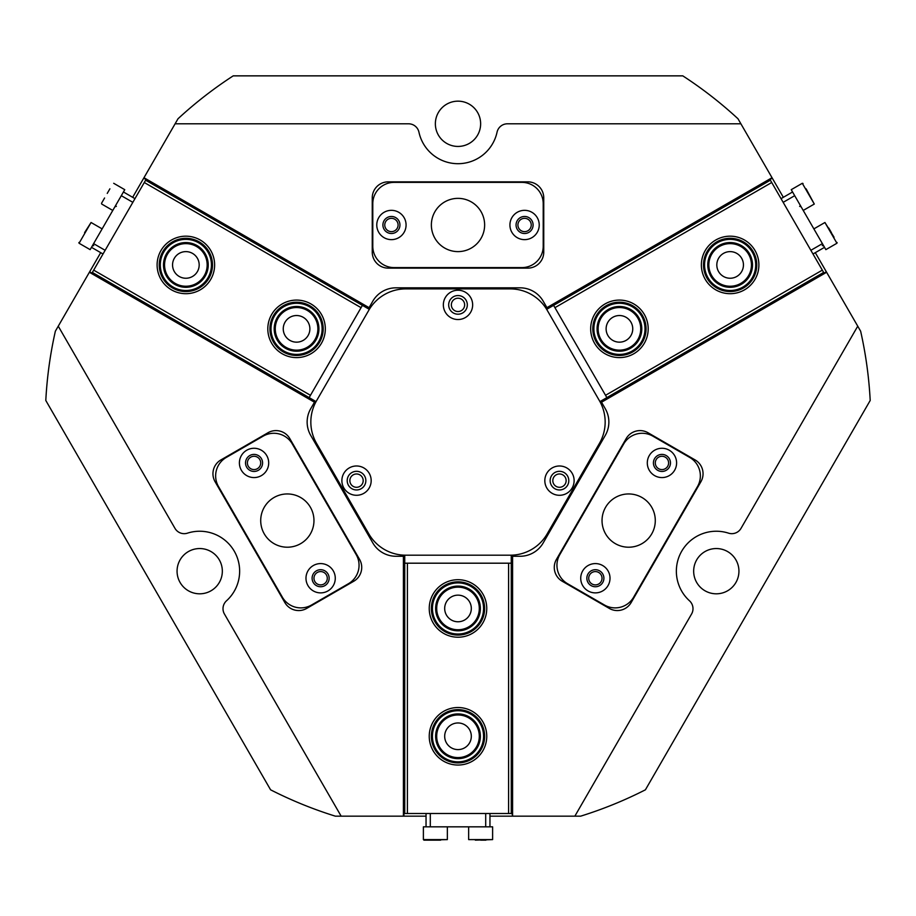 <?xml version="1.0" encoding="UTF-8"?>
<svg xmlns="http://www.w3.org/2000/svg" width="916" height="916" viewBox="0 0 916 916"><rect width="100%" height="100%" fill="white"/><g stroke="black" fill="none" stroke-linecap="round" stroke-linejoin="round"><path stroke-width="1.37" d="M58.258 326.176L174.967 528.337A10.649 10.649 0 0 0 187.459 533.158A39.949 39.949 0 0 1 226.515 600.793A10.649 10.649 0 0 0 224.431 614.018L341.153 816.167L335.359 816.167A412.761 412.761 0 0 1 270.586 789.81L45.8 400.475A412.761 412.761 0 0 1 55.361 331.203L89.379 272.27L314.474 402.216L310.707 408.731A26.633 26.633 0 0 0 310.707 435.363L372.823 542.948A26.633 26.633 0 0 0 395.884 556.264L403.406 556.264L403.406 555.142M574.847 816.167L691.569 614.018A10.649 10.649 0 0 0 689.485 600.793A39.949 39.949 0 0 1 728.541 533.158A10.649 10.649 0 0 0 741.033 528.337L857.742 326.176L860.639 331.203A412.761 412.761 0 0 1 870.2 400.475L645.414 789.81A412.761 412.761 0 0 1 580.641 816.167L512.594 816.167L512.594 556.264L520.116 556.264A26.633 26.633 0 0 0 543.177 542.948L605.293 435.363A26.633 26.633 0 0 0 605.293 408.731L601.526 402.216L600.553 402.788M524.57 218.329A6.652 6.652 0 0 0 517.918 224.993A6.652 6.652 0 0 0 524.57 231.645A6.652 6.652 0 0 0 531.234 224.993A6.652 6.652 0 0 0 524.57 218.329M391.43 218.329A6.652 6.652 0 0 0 384.766 224.993A6.652 6.652 0 0 0 391.43 231.645A6.652 6.652 0 0 0 398.082 224.993A6.652 6.652 0 0 0 391.43 218.329M595.377 571.584A6.652 6.652 0 0 0 588.713 578.236A6.652 6.652 0 0 0 595.377 584.889A6.652 6.652 0 0 0 602.03 578.236A6.652 6.652 0 0 0 595.377 571.584M661.947 456.271A6.652 6.652 0 0 0 655.295 462.924A6.652 6.652 0 0 0 661.947 469.587A6.652 6.652 0 0 0 668.6 462.924A6.652 6.652 0 0 0 661.947 456.271M254.053 456.271A6.652 6.652 0 0 0 247.4 462.924A6.652 6.652 0 0 0 254.053 469.587A6.652 6.652 0 0 0 260.705 462.924A6.652 6.652 0 0 0 254.053 456.271M320.623 571.584A6.652 6.652 0 0 0 313.97 578.236A6.652 6.652 0 0 0 320.623 584.889A6.652 6.652 0 0 0 327.287 578.236A6.652 6.652 0 0 0 320.623 571.584M617.304 610.56A15.973 15.973 0 0 0 631.135 602.579L700.912 481.724A15.973 15.973 0 0 0 695.061 459.901L648.013 432.741A15.973 15.973 0 0 0 626.189 438.592L556.413 559.436A15.973 15.973 0 0 0 562.264 581.259L609.312 608.419A15.973 15.973 0 0 0 617.304 610.56M298.696 610.56A15.973 15.973 0 0 0 306.688 608.419L353.736 581.259A15.973 15.973 0 0 0 359.587 559.436L289.811 438.592A15.973 15.973 0 0 0 267.987 432.741L220.939 459.901A15.973 15.973 0 0 0 215.088 481.724L284.865 602.579A15.973 15.973 0 0 0 298.696 610.56M458 295.559A9.32 9.32 0 0 0 448.68 304.879A9.32 9.32 0 0 0 458 314.199A9.32 9.32 0 0 0 467.32 304.879A9.32 9.32 0 0 0 458 295.559M458 298.215A6.652 6.652 0 0 0 451.348 304.879A6.652 6.652 0 0 0 458 311.532A6.652 6.652 0 0 0 464.652 304.879A6.652 6.652 0 0 0 458 298.215M356.53 471.316A9.32 9.32 0 0 0 347.21 480.637A9.32 9.32 0 0 0 356.53 489.957A9.32 9.32 0 0 0 365.85 480.637A9.32 9.32 0 0 0 356.53 471.316M356.53 473.973A6.652 6.652 0 0 0 349.866 480.637A6.652 6.652 0 0 0 356.53 487.289A6.652 6.652 0 0 0 363.183 480.637A6.652 6.652 0 0 0 356.53 473.973M559.47 471.316A9.32 9.32 0 0 0 550.15 480.637A9.32 9.32 0 0 0 559.47 489.957A9.32 9.32 0 0 0 568.79 480.637A9.32 9.32 0 0 0 559.47 471.316M559.47 473.973A6.652 6.652 0 0 0 552.817 480.637A6.652 6.652 0 0 0 559.47 487.289A6.652 6.652 0 0 0 566.134 480.637A6.652 6.652 0 0 0 559.47 473.973M199.699 548.547A22.637 22.637 0 0 0 177.063 571.172A22.637 22.637 0 0 0 199.699 593.808A22.637 22.637 0 0 0 222.336 571.172A22.637 22.637 0 0 0 199.699 548.547M716.301 548.547A22.637 22.637 0 0 0 693.664 571.172A22.637 22.637 0 0 0 716.301 593.808A22.637 22.637 0 0 0 738.937 571.172A22.637 22.637 0 0 0 716.301 548.547M458 101.161A22.637 22.637 0 0 0 435.363 123.797A22.637 22.637 0 0 0 458 146.434A22.637 22.637 0 0 0 480.637 123.797A22.637 22.637 0 0 0 458 101.161M146.01 179.502L143.709 178.173L175.105 123.797L408.536 123.797A10.649 10.649 0 0 1 418.955 132.202A39.949 39.949 0 0 0 497.045 132.202A10.649 10.649 0 0 1 507.464 123.797L740.895 123.797L772.028 177.715L546.932 307.661L543.177 301.146A26.633 26.633 0 0 0 520.116 287.83L395.884 287.83A26.633 26.633 0 0 0 372.823 301.146L369.068 307.661L370.041 308.234M783.34 197.318L772.028 177.715M857.742 326.176L815.297 252.667L812.996 253.995L824.526 247.331L825.854 249.644L836.926 243.255L824.938 222.496L834.041 237.198M175.105 123.797L178.002 118.771A412.761 412.761 0 0 1 233.214 75.856L682.786 75.856A412.761 412.761 0 0 1 737.998 118.771L740.895 123.797M103.004 253.995L91.474 247.331L103.004 253.995L100.703 252.667L89.379 272.27M143.709 178.173L132.66 197.318M403.406 556.264L403.406 816.167L341.153 816.167M372.251 252.152A15.973 15.973 0 0 0 388.235 268.125L527.765 268.125A15.973 15.973 0 0 0 543.749 252.152L543.749 197.822A15.973 15.973 0 0 0 527.765 181.849L388.235 181.849A15.973 15.973 0 0 0 372.251 197.822L372.251 252.152M143.972 177.715L369.068 307.661M826.621 272.27L601.526 402.216M403.945 813.511L403.945 816.167L426.043 816.167M512.055 813.511L512.594 816.167M512.594 555.142L512.594 556.264M489.957 813.511L489.957 826.827L489.957 813.511L489.957 816.167L512.055 816.167M545.959 308.234L546.932 307.661M769.99 179.502L772.291 178.173M315.447 402.788L314.474 402.216M91.955 273.14L89.653 271.8M824.045 273.14L826.347 271.8M458 765.043A28.762 28.762 0 0 1 429.238 736.281A28.762 28.762 0 0 1 458 707.518A28.762 28.762 0 0 1 486.762 736.281A28.762 28.762 0 0 1 458 765.043M458 637.215A28.762 28.762 0 0 1 429.238 608.464A28.762 28.762 0 0 1 458 579.702A28.762 28.762 0 0 1 486.762 608.464A28.762 28.762 0 0 1 458 637.215M458 722.964A13.316 13.316 0 0 0 444.684 736.281A13.316 13.316 0 0 0 458 749.597A13.316 13.316 0 0 0 471.316 736.281A13.316 13.316 0 0 0 458 722.964M458 595.148A13.316 13.316 0 0 0 444.684 608.464A13.316 13.316 0 0 0 458 621.769A13.316 13.316 0 0 0 471.316 608.464A13.316 13.316 0 0 0 458 595.148M512.594 813.511L404.735 813.511L404.735 555.188M508.598 813.511L508.598 563.191L511.265 563.191L511.265 555.188M404.735 563.191L508.598 563.191M407.402 563.191L407.402 813.511M403.67 555.153L403.67 813.511L404.735 813.511M512.33 813.511L512.33 555.153M511.265 563.191L511.265 813.511M466.255 292.776A14.645 14.645 0 0 0 445.897 296.624A14.645 14.645 0 0 0 449.745 316.982A14.645 14.645 0 0 0 470.103 313.135A14.645 14.645 0 0 0 466.255 292.776M463.256 297.173A9.32 9.32 0 0 0 450.306 299.624A9.32 9.32 0 0 0 452.744 312.574A9.32 9.32 0 0 0 465.694 310.135A9.32 9.32 0 0 0 463.256 297.173M364.786 468.534A14.645 14.645 0 0 0 344.427 472.381A14.645 14.645 0 0 0 348.275 492.739A14.645 14.645 0 0 0 368.621 488.892A14.645 14.645 0 0 0 364.786 468.534M361.774 472.931A9.32 9.32 0 0 0 348.824 475.381A9.32 9.32 0 0 0 351.275 488.331A9.32 9.32 0 0 0 364.225 485.892A9.32 9.32 0 0 0 361.774 472.931M567.725 468.534A14.645 14.645 0 0 0 547.379 472.381A14.645 14.645 0 0 0 551.214 492.739A14.645 14.645 0 0 0 571.573 488.892A14.645 14.645 0 0 0 567.725 468.534M564.725 472.931A9.32 9.32 0 0 0 551.775 475.381A9.32 9.32 0 0 0 554.226 488.331A9.32 9.32 0 0 0 567.176 485.892A9.32 9.32 0 0 0 564.725 472.931M534.291 296.315A42.605 42.605 0 0 0 510.269 288.895L405.731 288.895A42.605 42.605 0 0 0 368.827 310.203L316.547 400.75A42.605 42.605 0 0 0 316.547 443.355L368.827 533.891A42.605 42.605 0 0 0 405.731 555.199L510.269 555.199A42.605 42.605 0 0 0 547.173 533.891L599.453 443.355A42.605 42.605 0 0 0 599.453 400.75L547.173 310.203A42.605 42.605 0 0 0 534.291 296.315M582.69 570.908A14.645 14.645 0 0 0 588.049 590.923A14.645 14.645 0 0 0 608.052 585.564A14.645 14.645 0 0 0 602.694 565.55A14.645 14.645 0 0 0 582.69 570.908M587.992 573.977A8.519 8.519 0 0 0 591.118 585.61A8.519 8.519 0 0 0 602.751 582.496A8.519 8.519 0 0 0 599.637 570.851A8.519 8.519 0 0 0 587.992 573.977M649.261 455.607A14.645 14.645 0 0 0 654.619 475.61A14.645 14.645 0 0 0 674.634 470.252A14.645 14.645 0 0 0 669.275 450.237A14.645 14.645 0 0 0 649.261 455.607M654.562 458.664A8.519 8.519 0 0 0 657.688 470.309A8.519 8.519 0 0 0 669.333 467.183A8.519 8.519 0 0 0 666.207 455.55A8.519 8.519 0 0 0 654.562 458.664M605.602 507.269A26.633 26.633 0 0 0 615.346 543.646A26.633 26.633 0 0 0 651.723 533.891A26.633 26.633 0 0 0 641.979 497.514A26.633 26.633 0 0 0 605.602 507.269M567.599 583.732L604.503 605.029A21.308 21.308 0 0 0 633.609 597.232L697.511 486.533A21.308 21.308 0 0 0 689.714 457.439L652.822 436.13A21.308 21.308 0 0 0 623.716 443.928L559.802 554.627A21.308 21.308 0 0 0 567.599 583.732M266.739 455.607A14.645 14.645 0 0 0 246.725 450.237A14.645 14.645 0 0 0 241.366 470.252A14.645 14.645 0 0 0 261.381 475.61A14.645 14.645 0 0 0 266.739 455.607M261.438 458.664A8.519 8.519 0 0 0 249.793 455.55A8.519 8.519 0 0 0 246.667 467.183A8.519 8.519 0 0 0 258.312 470.309A8.519 8.519 0 0 0 261.438 458.664M333.31 570.908A14.645 14.645 0 0 0 313.306 565.55A14.645 14.645 0 0 0 307.948 585.564A14.645 14.645 0 0 0 327.951 590.923A14.645 14.645 0 0 0 333.31 570.908M328.008 573.977A8.519 8.519 0 0 0 316.364 570.851A8.519 8.519 0 0 0 313.249 582.496A8.519 8.519 0 0 0 324.882 585.61A8.519 8.519 0 0 0 328.008 573.977M310.398 507.269A26.633 26.633 0 0 0 274.021 497.514A26.633 26.633 0 0 0 264.277 533.891A26.633 26.633 0 0 0 300.654 543.646A26.633 26.633 0 0 0 310.398 507.269M263.178 436.13L226.286 457.439A21.308 21.308 0 0 0 218.489 486.533L282.391 597.232A21.308 21.308 0 0 0 311.497 605.029L348.401 583.732A21.308 21.308 0 0 0 356.198 554.627L292.284 443.928A21.308 21.308 0 0 0 263.178 436.13M524.57 239.637A14.645 14.645 0 0 0 539.226 224.993A14.645 14.645 0 0 0 524.57 210.337A14.645 14.645 0 0 0 509.926 224.993A14.645 14.645 0 0 0 524.57 239.637M524.57 233.511A8.519 8.519 0 0 0 533.101 224.993A8.519 8.519 0 0 0 524.57 216.462A8.519 8.519 0 0 0 516.052 224.993A8.519 8.519 0 0 0 524.57 233.511M391.43 239.637A14.645 14.645 0 0 0 406.074 224.993A14.645 14.645 0 0 0 391.43 210.337A14.645 14.645 0 0 0 376.774 224.993A14.645 14.645 0 0 0 391.43 239.637M391.43 233.511A8.519 8.519 0 0 0 399.949 224.993A8.519 8.519 0 0 0 391.43 216.462A8.519 8.519 0 0 0 382.899 224.993A8.519 8.519 0 0 0 391.43 233.511M458 251.614A26.633 26.633 0 0 0 484.633 224.993A26.633 26.633 0 0 0 458 198.36A26.633 26.633 0 0 0 431.367 224.993A26.633 26.633 0 0 0 458 251.614M543.211 246.29L543.211 203.684A21.308 21.308 0 0 0 521.914 182.376L394.086 182.376A21.308 21.308 0 0 0 372.789 203.684L372.789 246.29A21.308 21.308 0 0 0 394.086 267.598L521.914 267.598A21.308 21.308 0 0 0 543.211 246.29M803.217 210.44L814.29 204.05L802.302 183.292L791.241 189.681L792.569 191.982L781.039 198.646L792.569 191.982L794.699 195.681L783.169 202.333M810.866 250.308L822.396 243.645L794.699 195.681M822.396 243.645L824.526 247.331M831.396 232.607L828.74 228.015M806.103 188.811L814.29 204.05M132.831 202.333L121.301 195.681L123.431 191.982L134.961 198.646M121.301 195.681L93.604 243.645L105.134 250.308M102.134 228.886L91.062 222.496L85.062 232.87L79.074 243.255L90.146 249.644L93.604 243.645M84.604 232.607L91.062 222.496M104.584 197.993L101.516 203.318M109.897 188.811L107.241 193.402M123.431 191.982L124.759 189.681L113.698 183.292M430.302 813.511L430.302 826.827L426.043 826.827L426.043 813.511M430.302 826.827L485.698 826.827L485.698 813.511M468.649 826.827L468.649 839.606L492.613 839.606L492.613 826.827L485.698 826.827M492.613 839.606L475.335 840.144M480.637 840.144L485.938 840.144M426.043 826.827L423.387 826.827L423.387 839.606L447.351 839.606L423.913 840.144L440.665 840.144M201.978 249.415A22.373 22.373 0 0 1 201.383 281.052A22.373 22.373 0 0 1 169.746 280.445A22.373 22.373 0 0 1 170.353 248.82A22.373 22.373 0 0 1 201.978 249.415M170.513 279.712A21.308 21.308 0 0 0 200.638 280.285A21.308 21.308 0 0 0 201.211 250.16A21.308 21.308 0 0 0 171.097 249.587A21.308 21.308 0 0 0 170.513 279.712M204.279 247.206A25.568 25.568 0 0 0 168.132 246.519A25.568 25.568 0 0 0 167.445 282.666A25.568 25.568 0 0 0 203.592 283.353A25.568 25.568 0 0 0 204.279 247.206M166.678 283.399A26.633 26.633 0 0 1 167.399 245.751A26.633 26.633 0 0 1 205.047 246.461A26.633 26.633 0 0 1 204.337 284.12A26.633 26.633 0 0 1 166.678 283.399M305.165 349.5A22.373 22.373 0 0 1 275.911 337.443A22.373 22.373 0 0 1 287.968 308.188A22.373 22.373 0 0 1 317.211 320.245A22.373 22.373 0 0 1 305.165 349.5M288.38 309.173A21.308 21.308 0 0 0 276.895 337.031A21.308 21.308 0 0 0 304.753 348.515A21.308 21.308 0 0 0 316.238 320.657A21.308 21.308 0 0 0 288.38 309.173M306.391 352.442A25.568 25.568 0 0 0 320.165 319.02A25.568 25.568 0 0 0 286.742 305.246A25.568 25.568 0 0 0 272.968 338.668A25.568 25.568 0 0 0 306.391 352.442M286.33 304.261A26.633 26.633 0 0 1 321.15 318.608A26.633 26.633 0 0 1 306.803 353.427A26.633 26.633 0 0 1 271.983 339.08A26.633 26.633 0 0 1 286.33 304.261M449.825 629.281A22.373 22.373 0 0 1 437.172 600.289A22.373 22.373 0 0 1 466.175 587.637A22.373 22.373 0 0 1 478.828 616.628A22.373 22.373 0 0 1 449.825 629.281M465.786 588.633A21.308 21.308 0 0 0 438.169 600.678A21.308 21.308 0 0 0 450.214 628.284A21.308 21.308 0 0 0 477.831 616.239A21.308 21.308 0 0 0 465.786 588.633M448.657 632.258A25.568 25.568 0 0 0 481.793 617.796A25.568 25.568 0 0 0 467.343 584.66A25.568 25.568 0 0 0 434.207 599.121A25.568 25.568 0 0 0 448.657 632.258M467.733 583.675A26.633 26.633 0 0 1 482.789 618.185A26.633 26.633 0 0 1 448.267 633.242A26.633 26.633 0 0 1 433.211 598.732A26.633 26.633 0 0 1 467.733 583.675M441.604 751.498A22.373 22.373 0 0 1 442.783 719.884A22.373 22.373 0 0 1 474.396 721.064A22.373 22.373 0 0 1 473.217 752.677A22.373 22.373 0 0 1 441.604 751.498M473.618 721.797A21.308 21.308 0 0 0 443.504 720.663A21.308 21.308 0 0 0 442.382 750.777A21.308 21.308 0 0 0 472.496 751.899A21.308 21.308 0 0 0 473.618 721.797M439.256 753.673A25.568 25.568 0 0 0 475.393 755.024A25.568 25.568 0 0 0 476.744 718.9A25.568 25.568 0 0 0 440.607 717.537A25.568 25.568 0 0 0 439.256 753.673M477.522 718.167A26.633 26.633 0 0 1 476.114 755.803A26.633 26.633 0 0 1 438.478 754.395A26.633 26.633 0 0 1 439.886 716.759A26.633 26.633 0 0 1 477.522 718.167M704.816 261.369A25.568 25.568 0 0 0 726.571 290.246A25.568 25.568 0 0 0 755.448 268.502A25.568 25.568 0 0 0 733.705 239.614A25.568 25.568 0 0 0 704.816 261.369M756.502 268.651A26.633 26.633 0 0 1 726.422 291.299A26.633 26.633 0 0 1 703.763 261.22A26.633 26.633 0 0 1 733.853 238.561A26.633 26.633 0 0 1 756.502 268.651M707.988 261.816A22.373 22.373 0 0 1 733.258 242.786A22.373 22.373 0 0 1 752.288 268.056A22.373 22.373 0 0 1 727.018 287.086A22.373 22.373 0 0 1 707.988 261.816M751.235 267.907A21.308 21.308 0 0 0 733.109 243.839A21.308 21.308 0 0 0 709.041 261.965A21.308 21.308 0 0 0 727.167 286.032A21.308 21.308 0 0 0 751.235 267.907M637.822 316.112A22.373 22.373 0 0 1 632.166 347.233A22.373 22.373 0 0 1 601.045 341.576A22.373 22.373 0 0 1 606.701 310.455A22.373 22.373 0 0 1 637.822 316.112M601.927 340.97A21.308 21.308 0 0 0 631.559 346.363A21.308 21.308 0 0 0 636.952 316.718A21.308 21.308 0 0 0 607.308 311.325A21.308 21.308 0 0 0 601.927 340.97M640.456 314.291A25.568 25.568 0 0 0 604.881 307.822A25.568 25.568 0 0 0 598.423 343.397A25.568 25.568 0 0 0 633.987 349.866A25.568 25.568 0 0 0 640.456 314.291M597.541 344.004A26.633 26.633 0 0 1 604.274 306.952A26.633 26.633 0 0 1 641.326 313.684A26.633 26.633 0 0 1 634.593 350.736A26.633 26.633 0 0 1 597.541 344.004M755.036 250.549A28.762 28.762 0 0 1 744.513 289.845A28.762 28.762 0 0 1 705.228 279.311A28.762 28.762 0 0 1 715.751 240.026A28.762 28.762 0 0 1 755.036 250.549M644.337 314.463A28.762 28.762 0 0 1 633.815 353.748A28.762 28.762 0 0 1 594.53 343.225A28.762 28.762 0 0 1 605.052 303.94A28.762 28.762 0 0 1 644.337 314.463M718.602 271.594A13.316 13.316 0 0 0 736.796 276.46A13.316 13.316 0 0 0 741.662 258.278A13.316 13.316 0 0 0 723.48 253.4A13.316 13.316 0 0 0 718.602 271.594M607.903 335.508A13.316 13.316 0 0 0 626.097 340.374A13.316 13.316 0 0 0 630.964 322.192A13.316 13.316 0 0 0 612.781 317.314A13.316 13.316 0 0 0 607.903 335.508M769.715 179.044L823.644 272.441L599.934 401.609M771.719 182.502L554.936 307.661L553.596 305.36L546.669 309.356M606.861 397.601L554.936 307.661M605.533 395.3L822.316 270.14M600.427 402.548L824.182 273.369L823.644 272.441M769.852 179.273L546.108 308.452M553.596 305.36L770.379 180.2M160.964 250.549A28.762 28.762 0 0 1 200.249 240.026A28.762 28.762 0 0 1 210.772 279.311A28.762 28.762 0 0 1 171.487 289.845A28.762 28.762 0 0 1 160.964 250.549M271.663 314.463A28.762 28.762 0 0 1 310.948 303.94A28.762 28.762 0 0 1 321.47 343.225A28.762 28.762 0 0 1 282.185 353.748A28.762 28.762 0 0 1 271.663 314.463M197.398 271.594A13.316 13.316 0 0 0 192.52 253.4A13.316 13.316 0 0 0 174.338 258.278A13.316 13.316 0 0 0 179.204 276.46A13.316 13.316 0 0 0 197.398 271.594M308.097 335.508A13.316 13.316 0 0 0 303.219 317.314A13.316 13.316 0 0 0 285.036 322.192A13.316 13.316 0 0 0 289.903 340.374A13.316 13.316 0 0 0 308.097 335.508M91.692 273.598L145.621 180.2L369.331 309.356M93.684 270.14L310.467 395.3L309.139 397.601L316.066 401.609M362.404 305.36L310.467 395.3M361.064 307.661L144.281 182.502M369.892 308.452L146.148 179.273L145.621 180.2M91.818 273.369L315.573 402.548M309.139 397.601L92.356 272.441M836.926 243.255L837.121 242.522M813.866 228.886L824.938 222.496M822.27 245.568L823.724 245.957M799.634 206.352L801.088 206.753M802.302 183.292L803.034 183.486M79.074 243.255L78.879 242.522M93.73 245.568L92.276 245.957M112.782 210.44L101.71 204.05M116.366 206.352L114.912 206.753M447.351 826.827L447.351 839.606"/></g></svg>

